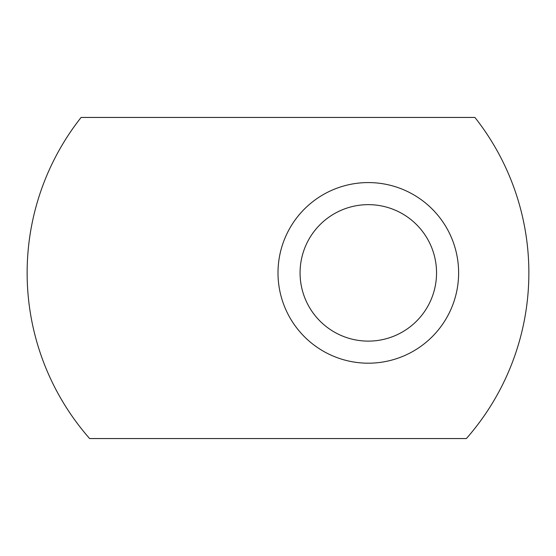 <?xml version="1.0" encoding="UTF-8"?>
<svg xmlns="http://www.w3.org/2000/svg" width="556" height="556" viewBox="0 0 556 556"><rect width="100%" height="100%" fill="white"/><g stroke="black" fill="none" stroke-linecap="round" stroke-linejoin="round"><path stroke-width="0.83" d="M368.308 204.65A68.235 68.235 0 0 0 300.073 272.885A68.235 68.235 0 0 0 368.308 341.12A68.235 68.235 0 0 0 436.543 272.885A68.235 68.235 0 0 0 368.308 204.65M368.308 363.193A90.308 90.308 0 0 0 458.624 272.885A90.308 90.308 0 0 0 368.308 182.576A90.308 90.308 0 0 0 278 272.885A90.308 90.308 0 0 0 368.308 363.193M81.093 117.448A250.86 250.86 0 0 0 89.62 438.552L466.38 438.552A250.86 250.86 0 0 0 474.907 117.448L81.093 117.448"/></g></svg>
